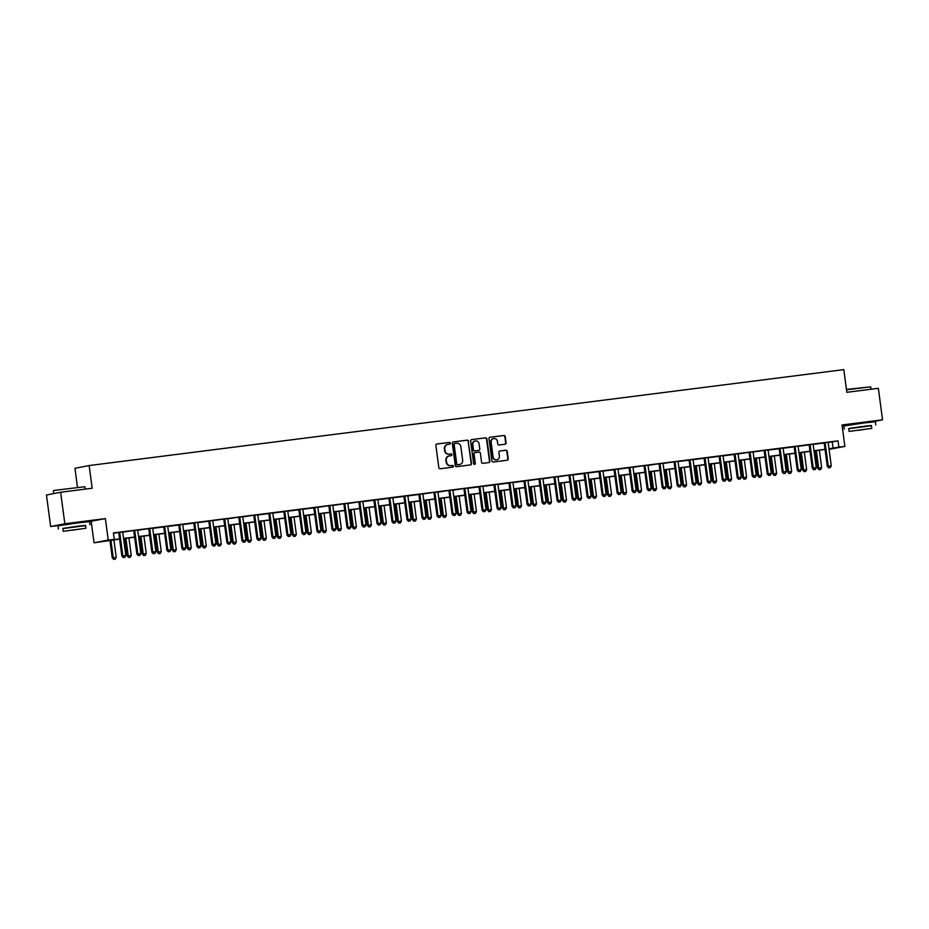 <?xml version="1.0" encoding="UTF-8"?>
<svg xmlns="http://www.w3.org/2000/svg" width="929" height="929" viewBox="0 0 929 929"><rect width="100%" height="100%" fill="white"/><g stroke="black" fill="none" stroke-linecap="round" stroke-linejoin="round"><path stroke-width="1.39" d="M450.344 443.179A0.871 0.836 79 0 0 449.404 442.425L436.885 444.016A1.243 1.184 79 0 0 435.875 445.397L438.836 467.67A1.243 1.184 79 0 0 440.183 468.75L452.702 467.159A0.871 0.836 79 0 0 453.422 466.195A0.871 0.836 79 0 0 452.481 465.429L450.855 465.638A3.995 3.797 79 0 1 446.559 462.154L446.303 460.308A3.995 3.797 79 0 1 449.555 455.86L451.169 455.663A0.871 0.836 79 0 0 451.877 454.687A0.871 0.836 79 0 0 450.937 453.921L449.322 454.13A3.995 3.797 79 0 1 445.026 450.658L444.77 448.8A3.995 3.797 79 0 1 448.022 444.364L449.636 444.155A0.871 0.836 79 0 0 450.344 443.179M449.45 444.178A0.871 0.836 79 0 0 449.021 442.494L436.653 444.074M452.516 467.182A0.871 0.836 79 0 0 452.098 465.51L450.855 465.638M450.983 455.686A0.871 0.836 79 0 0 450.553 454.002L449.322 454.13M868.127 422.172L850.987 424.46M82.24 522.052L65.1 524.339M505.051 444.213A1.243 1.184 79 0 0 506.061 442.831L505.225 436.584A1.243 1.184 79 0 0 503.89 435.492L489.978 437.269A1.243 1.184 79 0 0 488.968 438.651L491.94 460.923A1.243 1.184 79 0 0 493.276 462.003L507.188 460.238A1.243 1.184 79 0 0 508.198 458.856L507.199 451.308A1.243 1.184 79 0 0 505.852 450.217L499.895 450.971A1.243 1.184 79 0 0 498.885 452.365L499.384 456.104A3.344 3.182 79 0 1 496.876 459.785A3.344 3.182 79 0 1 493.078 456.905L491.127 442.25A3.344 3.182 79 0 1 493.636 438.569A3.344 3.182 79 0 1 497.433 441.449L497.758 443.888A1.243 1.184 79 0 0 499.094 444.979L505.051 444.213M828.203 442.494L838.039 440.857L838.875 447.151L844.879 446.396L829.063 449.369M60.64 492.242L64.844 523.747L50.654 526.511L46.45 495.006L60.64 492.242L92.168 488.236L89.138 465.545L843.799 369.626L846.83 392.317L878.346 388.31L882.55 419.815L842.022 424.971L844.879 446.396M89.172 521.622L105.372 518.591L64.844 523.747M105.372 518.591L108.228 540.016L119.586 538.971M838.039 440.857L113.396 532.956L114.232 539.261M468.576 441.24A1.243 1.184 79 0 0 467.229 440.16L453.329 441.925A1.243 1.184 79 0 0 452.307 443.307L455.28 465.58A1.243 1.184 79 0 0 456.627 466.66L470.538 464.895A1.243 1.184 79 0 0 471.549 463.513L468.193 441.321A1.243 1.184 79 0 0 466.846 440.23L453.085 441.983M471.653 439.591L485.565 437.826A1.243 1.184 79 0 1 486.901 438.918L489.873 461.179A1.243 1.184 79 0 1 488.863 462.572L482.906 463.327A1.243 1.184 79 0 1 481.57 462.236L480.363 453.201A1.243 1.184 79 0 0 479.016 452.121L475.067 452.62A1.243 1.184 79 0 0 474.057 454.002L475.311 463.408A0.871 0.836 79 0 1 474.649 464.372A0.871 0.836 79 0 1 473.662 463.617L470.643 440.985A1.243 1.184 79 0 1 471.653 439.591L471.502 439.626M870.334 422.196L882.55 419.815M113.443 533.339L118.54 532.422M122.767 532.154L133.544 530.517M137.771 530.25L148.559 528.613M152.786 528.334L163.701 526.952M167.801 526.429L178.705 525.048M182.804 524.525L193.72 523.132M197.819 522.621L208.723 521.227M212.822 520.704L223.599 519.067M227.837 518.8L238.614 517.163M242.841 516.896L253.617 515.258M257.856 514.98L268.76 513.598M272.859 513.075L283.775 511.693M287.874 511.171L298.778 509.777M302.877 509.266L313.793 507.873M317.892 507.35L328.669 505.713M332.896 505.446L343.672 503.808M347.911 503.541L358.687 501.904M362.914 501.637L373.83 500.243M377.929 499.721L388.833 498.339M392.932 497.816L403.848 496.434M407.947 495.912L418.851 494.518M422.95 493.996L433.727 492.358M437.965 492.091L448.742 490.454M452.969 490.187L463.745 488.549M467.984 488.282L478.888 486.889M482.987 486.366L493.903 484.984M498.002 484.462L508.906 483.08M513.005 482.557L523.921 481.164M528.02 480.641L538.797 479.016M543.024 478.737L553.8 477.1M558.039 476.832L568.815 475.195M573.042 474.928L583.958 473.535M588.057 473.012L598.961 471.63M603.06 471.108L613.976 469.726M618.075 469.203L628.991 467.81M633.079 467.299L643.855 465.661M648.094 465.383L658.87 463.745M663.097 463.478L673.873 461.841M678.112 461.574L689.028 460.18M693.115 459.658L704.031 458.276M708.13 457.753L719.046 456.371M723.134 455.849L734.049 454.455M738.149 453.944L748.925 452.307M753.152 452.028L763.928 450.391M768.167 450.124L779.083 448.742M783.17 448.219L794.086 446.826M798.185 446.303L809.101 444.921M813.189 444.399L824.104 443.017M122.814 531.945L118.575 532.491M137.817 530.041L133.579 530.575M152.832 528.136L148.594 528.671M167.835 526.22L163.597 526.766M182.85 524.316L178.612 524.85M197.854 522.412L193.615 522.946M212.869 520.495L208.63 521.041M227.872 518.591L223.634 519.137M242.887 516.687L238.648 517.221M257.89 514.782L253.652 515.316M272.905 512.866L268.667 513.412M287.909 510.962L283.67 511.507M302.924 509.057L298.685 509.591M317.927 507.153L313.688 507.687M332.942 505.237L328.703 505.782M347.945 503.332L343.707 503.866M362.96 501.428L358.722 501.962M377.964 499.512L373.725 500.057M392.979 497.607L388.74 498.153M407.982 495.703L403.743 496.237M422.997 493.798L418.758 494.333M438 491.882L433.762 492.428M453.015 489.978L448.777 490.512M468.019 488.073L463.78 488.608M483.034 486.157L478.795 486.703M498.037 484.253L493.798 484.799M513.052 482.348L508.813 482.883M528.055 480.444L523.817 480.978M543.07 478.528L538.832 479.074M558.074 476.623L553.835 477.158M573.088 474.719L568.85 475.253M588.092 472.815L583.853 473.349M603.107 470.898L598.868 471.444M618.11 468.994L613.872 469.528M633.125 467.09L628.887 467.624M648.128 465.174L643.89 465.719M663.143 463.269L658.905 463.815M678.147 461.365L673.908 461.899M693.162 459.46L688.923 459.994M708.165 457.544L703.927 458.09M723.18 455.64L718.941 456.174M738.183 453.735L733.945 454.269M753.198 451.819L748.96 452.365M768.202 449.915L763.963 450.46M783.217 448.01L778.978 448.544M798.22 446.106L793.981 446.64M813.235 444.19L808.996 444.736M828.25 442.285L824 442.819M89.138 465.545L74.947 468.309L77.444 487.075M842.15 425.912L848.92 425.052M119.609 539.145L94.038 542.791L108.228 540.016M91.181 521.366L94.038 542.791M50.654 526.511L63.044 524.943M828.993 448.8L838.875 447.151M123.557 538.46L134.6 537.055M138.56 536.556L149.604 535.15M153.575 534.651L164.619 533.246M168.579 532.735L179.622 531.342M183.594 530.831L194.637 529.425M198.597 528.926L209.64 527.521M213.612 527.022L224.655 525.617M228.615 525.106L239.659 523.701M243.63 523.201L254.674 521.796M258.634 521.297L269.677 519.892M273.649 519.381L284.692 517.987M288.652 517.476L299.695 516.071M303.667 515.572L314.71 514.167M318.67 513.667L329.714 512.262M333.685 511.751L344.729 510.346M348.689 509.847L359.732 508.442M363.703 507.942L374.747 506.537M378.707 506.026L389.75 504.633M393.722 504.122L404.765 502.717M408.725 502.217L419.769 500.812M423.74 500.313L434.784 498.908M438.743 498.397L449.787 497.003M453.758 496.492L464.802 495.087M468.762 494.588L479.805 493.183M483.777 492.684L494.82 491.278M498.78 490.767L509.824 489.362M513.795 488.863L524.839 487.458M528.798 486.959L539.842 485.553M543.813 485.043L554.857 483.649M558.817 483.138L569.86 481.733M573.832 481.234L584.875 479.828M588.835 479.329L599.879 477.924M603.85 477.413L614.893 476.008M618.853 475.509L629.897 474.104M633.868 473.604L644.912 472.199M648.883 471.688L659.915 470.295M663.887 469.784L674.93 468.379M678.902 467.879L689.933 466.474M693.905 465.975L704.948 464.57M708.92 464.059L719.952 462.654M723.923 462.154L734.967 460.749M738.938 460.25L749.97 458.845M753.942 458.334L764.985 456.94M768.957 456.429L779.988 455.024M783.96 454.525L795.003 453.12M798.975 452.62L810.007 451.215M813.978 450.704L825.022 449.311M829.028 449.079L830.445 448.8L829.016 448.974M825.045 449.485L814.001 450.89M810.03 451.389L798.998 452.795M795.027 453.306L783.983 454.699M780.012 455.21L768.98 456.615M765.008 457.114L753.965 458.52M749.993 459.019L738.961 460.424M734.99 460.935L723.946 462.328M719.975 462.839L708.943 464.245M704.972 464.744L693.928 466.149M689.957 466.648L678.925 468.053M674.953 468.564L663.91 469.969M659.938 470.469L648.906 471.874M644.935 472.373L633.892 473.778M629.92 474.289L618.888 475.683M614.917 476.194L603.873 477.599M599.902 478.098L588.87 479.503M584.898 480.003L573.855 481.408M569.883 481.919L558.852 483.324M554.88 483.823L543.837 485.228M539.865 485.728L528.833 487.133M524.862 487.644L513.818 489.037M509.847 489.548L498.815 490.953M494.843 491.453L483.8 492.858M479.828 493.357L468.797 494.762M464.825 495.273L453.782 496.667M449.81 497.178L438.778 498.583M434.807 499.082L423.763 500.487M419.792 500.986L408.76 502.392M404.789 502.903L393.745 504.308M389.774 504.807L378.742 506.212M374.77 506.711L363.727 508.117M359.755 508.627L348.712 510.021M344.752 510.532L333.708 511.937M329.737 512.436L318.693 513.842M314.734 514.341L303.69 515.746M299.719 516.257L288.675 517.662M284.715 518.161L273.672 519.566M269.7 520.066L258.657 521.471M254.697 521.982L243.653 523.375M239.682 523.886L228.639 525.291M224.679 525.791L213.635 527.196M209.664 527.695L198.62 529.1M194.66 529.611L183.617 531.016M179.645 531.516L168.602 532.921M164.642 533.42L153.599 534.825M149.627 535.336L138.584 536.73M134.624 537.241L123.58 538.646M832.279 441.972L833.127 448.277M447.592 444.445A3.995 3.797 79 0 0 444.387 448.87L444.77 448.8M448.939 454.211A3.995 3.797 79 0 1 444.643 450.728L444.387 448.87M449.125 455.942A3.995 3.797 79 0 0 445.92 460.378L446.303 460.308M450.472 465.708A3.995 3.797 79 0 1 446.175 462.236L445.92 460.378M470.388 464.918A1.243 1.184 79 0 0 471.166 463.583L468.193 441.321M454.85 443.493A0.871 0.836 79 0 0 454.142 444.457L456.754 464.012A0.871 0.836 79 0 0 457.695 464.767L459.402 464.546A3.995 3.797 79 0 0 462.642 460.11L460.865 446.756A3.995 3.797 79 0 0 456.557 443.272L454.85 443.493M454.745 443.516L454.467 443.563A0.871 0.836 79 0 0 453.758 444.538L454.142 444.457M459.449 464.546A3.995 3.797 79 0 1 459.019 464.628L457.312 464.848A0.871 0.836 79 0 1 456.371 464.082L453.758 444.538M471.421 439.649L485.565 437.826M488.712 462.584A1.243 1.184 79 0 0 489.49 461.26L486.517 438.987A1.243 1.184 79 0 0 485.182 437.896M474.916 452.655L474.684 452.69A1.243 1.184 79 0 0 473.674 454.084L475.311 463.408M474.452 464.384A0.871 0.836 79 0 0 474.928 463.49M479.109 443.841A3.344 3.182 79 0 0 475.323 440.961A3.344 3.182 79 0 0 472.803 444.643L473.488 449.799A1.243 1.184 79 0 0 474.835 450.89L478.783 450.391A1.243 1.184 79 0 0 479.794 448.997L479.109 443.841M475.125 441.008A3.344 3.182 79 0 0 472.42 444.712L472.803 444.643M478.551 450.437A1.243 1.184 79 0 1 478.4 450.46L474.452 450.96A1.243 1.184 79 0 1 473.105 449.88L472.42 444.712M493.45 438.616A3.344 3.182 79 0 0 490.744 442.32L491.127 442.25M496.678 459.809A3.344 3.182 79 0 1 492.695 456.975L490.744 442.32M507.037 460.261A1.243 1.184 79 0 0 507.815 458.926L506.816 451.378A1.243 1.184 79 0 0 505.469 450.298L499.663 451.029M504.9 444.236A1.243 1.184 79 0 0 505.678 442.901L504.842 436.665A1.243 1.184 79 0 0 503.506 435.573L489.746 437.315M109.936 540.376L112.27 557.899L116.23 557.33L113.907 539.877M110.899 540.248L113.233 557.714L113.675 559.374L115.266 559.142L114.058 559.293M116.23 557.33L115.266 559.142M113.675 559.374L112.27 557.899M119.76 532.909L118.807 533.095L121.862 556.03L122.825 555.844L119.76 532.909A1.277 1.208 79 0 0 119.609 532.456L119.527 532.294M123.65 557.423L124.858 557.272L123.65 557.423L122.825 555.844L125.821 555.472L122.767 532.526A1.277 1.208 79 0 1 122.791 532.05L122.825 531.876M118.807 533.095A1.277 1.208 79 0 0 118.657 532.642L119.609 532.456M121.862 556.03L123.267 557.505M124.858 557.272L125.821 555.472M124.939 538.472L127.285 555.995L131.244 555.426L128.91 537.961M125.914 538.344L128.237 555.809L128.69 557.47L130.269 557.237L129.073 557.388M131.244 555.426L130.269 557.237M128.69 557.47L127.285 555.995M139.954 536.556L142.288 554.09L146.248 553.521L143.925 536.056M140.918 536.439L143.252 553.905L143.693 555.554L145.284 555.333L144.076 555.484M146.248 553.521L145.284 555.333M143.693 555.554L142.288 554.09M154.957 534.651L157.303 552.186L161.263 551.617L158.929 534.152M155.933 534.535L158.255 551.989L158.708 553.649L160.287 553.417L159.091 553.579M161.263 551.617L160.287 553.417M158.708 553.649L157.303 552.186M134.775 531.005L133.811 531.191L136.877 554.125L137.829 553.939L134.775 531.005A1.277 1.208 79 0 0 134.624 530.54L134.542 530.389M138.665 555.519L139.861 555.368L138.665 555.519L137.829 553.939L140.836 553.556L137.771 530.622A1.277 1.208 79 0 1 137.794 530.145L137.84 529.971M133.811 531.191A1.277 1.208 79 0 0 133.66 530.726L134.624 530.54M136.877 554.125L138.282 555.6M139.861 555.368L140.836 553.556M149.778 529.1L148.826 529.286L151.88 552.221L152.844 552.035L149.778 529.1A1.277 1.208 79 0 0 149.627 528.636L149.546 528.485M153.668 553.614L154.876 553.463L153.668 553.614L152.844 552.035L155.84 551.652L152.786 528.717A1.277 1.208 79 0 1 152.809 528.229L152.844 528.067M148.826 529.286A1.277 1.208 79 0 0 148.675 528.822L149.627 528.636M151.88 552.221L153.285 553.684M154.876 553.463L155.84 551.652M164.793 527.184L163.829 527.37L166.895 550.316L167.847 550.131L164.793 527.184A1.277 1.208 79 0 0 164.642 526.731L164.561 526.58M168.683 551.71L169.879 551.547L168.683 551.71L167.847 550.131L170.855 549.747L167.789 526.801A1.277 1.208 79 0 1 167.812 526.325L167.859 526.162M163.829 527.37A1.277 1.208 79 0 0 163.678 526.917L163.562 526.708M166.895 550.316L168.3 551.78M169.879 551.547L170.855 549.747M169.972 532.747L172.306 550.27L176.266 549.701L173.944 532.236M170.936 532.619L173.27 550.084L173.711 551.745L175.302 551.512L174.095 551.663M176.266 549.701L175.302 551.512M173.711 551.745L172.306 550.27M179.796 525.28L178.844 525.466L181.898 548.4L182.862 548.215L179.796 525.28A1.277 1.208 79 0 0 179.645 524.815L179.564 524.664M183.687 549.794L184.894 549.643L183.687 549.794L182.862 548.215L185.858 547.831L182.804 524.897A1.277 1.208 79 0 1 182.827 524.42L182.862 524.246M178.844 525.466A1.277 1.208 79 0 0 178.693 525.013L178.577 524.792M181.898 548.4L183.303 549.875M184.894 549.643L185.858 547.831M53.661 490.489L84.841 486.715L53.661 490.489M85.538 525.582L62.847 528.613M89.927 524.78L89.498 521.633L78.535 522.806L57.993 525.837L58.411 528.996M63.207 531.295L62.824 528.404L77.618 526.22L85.514 525.373L85.898 528.276L63.207 531.295L85.898 528.276M72.323 530.215L81.868 528.81L72.323 530.215M846.447 389.437L870.717 386.836L846.493 389.808M871.425 425.703L848.734 428.722M875.803 424.901L875.385 421.743L864.423 422.916L843.869 425.958L844.287 429.105M849.094 431.416L848.7 428.513L863.505 426.33L871.39 425.482L871.774 428.385L849.094 431.416L871.774 428.385M858.21 430.336L867.744 428.919L858.21 430.336M184.976 530.842L187.321 548.365L191.281 547.796L188.947 530.331M185.951 530.714L188.273 548.18L188.726 549.829L190.306 549.608L189.11 549.759M191.281 547.796L190.306 549.608M188.726 549.829L187.321 548.365M199.99 528.926L202.325 546.461L206.284 545.892L203.962 528.427M200.954 528.81L203.288 546.275L203.73 547.924L205.321 547.704L204.113 547.855M206.284 545.892L205.321 547.704M203.73 547.924L202.325 546.461M214.994 527.022L217.34 544.545L221.299 543.988L218.965 526.522M215.969 526.894L218.292 544.359L218.745 546.02L220.324 545.787L219.128 545.938M221.299 543.988L220.324 545.787M218.745 546.02L217.34 544.545M230.009 525.117L232.343 542.641L236.303 542.072L233.98 524.606M230.973 524.99L233.307 542.455L233.748 544.115L235.339 543.883L234.131 544.034M236.303 542.072L235.339 543.883M233.748 544.115L232.343 542.641M245.012 523.201L247.358 540.736L251.318 540.167L248.984 522.702M245.988 523.085L248.31 540.55L248.763 542.199L250.342 541.979L249.146 542.13M251.318 540.167L250.342 541.979M248.763 542.199L247.358 540.736M194.811 523.375L193.847 523.561L196.913 546.496L197.865 546.31L194.811 523.375A1.277 1.208 79 0 0 194.66 522.911L194.579 522.76M198.701 547.889L199.898 547.738L198.701 547.889L197.865 546.31L200.873 545.927L197.807 522.992A1.277 1.208 79 0 1 197.831 522.504L197.877 522.342M193.847 523.561A1.277 1.208 79 0 0 193.696 523.097L193.58 522.888M196.913 546.496L198.318 547.959M199.898 547.738L200.873 545.927M209.815 521.459L208.862 521.657L211.917 544.591L212.88 544.406L209.815 521.459A1.277 1.208 79 0 0 209.664 521.006L209.582 520.855M213.705 545.985L214.913 545.834L213.705 545.985L212.88 544.406L215.876 544.022L212.822 521.088A1.277 1.208 79 0 1 212.846 520.6L212.88 520.437M208.862 521.657A1.277 1.208 79 0 0 208.711 521.192L208.595 520.983M211.917 544.591L213.322 546.055M214.913 545.834L215.876 544.022M224.83 519.555L223.866 519.741L226.931 542.687L227.884 542.49L224.83 519.555A1.277 1.208 79 0 0 224.679 519.102L224.597 518.951M228.72 544.069L229.916 543.918L228.72 544.069L227.884 542.49L230.891 542.118L227.826 519.172A1.277 1.208 79 0 1 227.849 518.696L227.895 518.521M223.866 519.741A1.277 1.208 79 0 0 223.715 519.288L224.679 519.102M226.931 542.687L228.337 544.15M229.916 543.918L230.891 542.118M239.833 517.65L238.881 517.836L241.935 540.771L242.899 540.585L239.833 517.65A1.277 1.208 79 0 0 239.682 517.186L239.601 517.035M243.723 542.164L244.931 542.013L243.723 542.164L242.899 540.585L245.895 540.202L242.841 517.267A1.277 1.208 79 0 1 242.864 516.791L242.899 516.617M238.881 517.836A1.277 1.208 79 0 0 238.73 517.372L239.682 517.186M241.935 540.771L243.34 542.246M244.931 542.013L245.895 540.202M254.848 515.746L253.884 515.932L256.95 538.866L257.902 538.681L254.848 515.746A1.277 1.208 79 0 0 254.697 515.281L254.616 515.13M258.738 540.26L259.934 540.109L258.738 540.26L257.902 538.681L260.91 538.297L257.844 515.363A1.277 1.208 79 0 1 257.867 514.875L257.914 514.712M253.884 515.932A1.277 1.208 79 0 0 253.733 515.467L254.697 515.281M256.95 538.866L258.355 540.33M259.934 540.109L260.91 538.297M260.027 521.297L262.361 538.832L266.321 538.263L263.999 520.797M260.991 521.181L263.325 538.646L263.766 540.295L265.357 540.063L264.15 540.225M266.321 538.263L265.357 540.063M263.766 540.295L262.361 538.832M269.851 513.83L268.899 514.016L271.953 536.962L272.917 536.776L269.851 513.83A1.277 1.208 79 0 0 269.7 513.377L269.619 513.226M273.741 538.356L274.949 538.193L273.741 538.356L272.917 536.776L275.913 536.393L272.859 513.447A1.277 1.208 79 0 1 272.882 512.971L272.917 512.808M268.899 514.016A1.277 1.208 79 0 0 268.748 513.563L268.632 513.354M271.953 536.962L273.358 538.425M274.949 538.193L275.913 536.393M275.03 519.392L277.376 536.916L281.336 536.347L279.002 518.881M276.006 519.265L278.328 536.73L278.781 538.39L280.361 538.158L279.164 538.309M281.336 536.347L280.361 538.158M278.781 538.39L277.376 536.916M284.866 511.925L283.902 512.111L286.968 535.046L287.92 534.86L284.866 511.925A1.277 1.208 79 0 0 284.715 511.461L284.634 511.31M288.756 536.439L289.953 536.288L288.756 536.439L287.92 534.86L290.928 534.477L287.862 511.542A1.277 1.208 79 0 1 287.885 511.066L287.932 510.892M283.902 512.111A1.277 1.208 79 0 0 283.751 511.658L283.635 511.438M286.968 535.046L288.373 536.521M289.953 536.288L290.928 534.477M290.045 517.488L292.38 535.011L296.339 534.442L294.017 516.977M291.009 517.36L293.343 534.825L293.785 536.474L295.376 536.254L294.168 536.405M296.339 534.442L295.376 536.254M293.785 536.474L292.38 535.011M299.87 510.021L298.917 510.207L301.971 533.141L302.935 532.956L299.87 510.021A1.277 1.208 79 0 0 299.719 509.556L299.637 509.406M303.76 534.535L304.967 534.384L303.76 534.535L302.935 532.956L305.931 532.572L302.877 509.638A1.277 1.208 79 0 1 302.9 509.15L302.935 508.987M298.917 510.207A1.277 1.208 79 0 0 298.766 509.742L298.65 509.533M301.971 533.141L303.377 534.616M304.967 534.384L305.931 532.572M305.049 515.572L307.394 533.107L311.354 532.538L309.02 515.072M306.024 515.456L308.347 532.921L308.8 534.57L310.379 534.349L309.183 534.5M311.354 532.538L310.379 534.349M308.8 534.57L307.394 533.107M314.885 508.117L313.921 508.302L316.986 531.237L317.939 531.051L314.885 508.117A1.277 1.208 79 0 0 314.734 507.652L314.652 507.501M318.775 532.631L319.971 532.48L318.775 532.631L317.939 531.051L320.946 530.668L317.881 507.733A1.277 1.208 79 0 1 317.904 507.246L317.95 507.083M313.921 508.302A1.277 1.208 79 0 0 313.77 507.838L313.654 507.629M316.986 531.237L318.392 532.7M319.971 532.48L320.946 530.668M320.064 513.667L322.398 531.191L326.358 530.633L324.035 513.168M321.028 513.54L323.362 531.005L323.803 532.665L325.394 532.433L324.186 532.584M326.358 530.633L325.394 532.433M323.803 532.665L322.398 531.191M329.888 506.2L328.936 506.386L331.99 529.333L332.954 529.135L329.888 506.2A1.277 1.208 79 0 0 329.737 505.748L329.656 505.597M333.778 530.726L334.986 530.564L333.778 530.726L332.954 529.135L335.95 528.764L332.896 505.817A1.277 1.208 79 0 1 332.919 505.341L332.954 505.167M328.936 506.386A1.277 1.208 79 0 0 328.785 505.933L329.737 505.748M331.99 529.333L333.395 530.796M334.986 530.564L335.95 528.764M335.067 511.763L337.413 529.286L341.373 528.717L339.039 511.252M336.043 511.635L338.365 529.1L338.818 530.761L340.397 530.529L339.201 530.68M341.373 528.717L340.397 530.529M338.818 530.761L337.413 529.286M344.903 504.296L343.939 504.482L347.005 527.417L347.957 527.231L344.903 504.296A1.277 1.208 79 0 0 344.752 503.832L344.671 503.681M348.793 528.81L349.989 528.659L348.793 528.81L347.957 527.231L350.965 526.848L347.899 503.913A1.277 1.208 79 0 1 347.922 503.437L347.969 503.263M343.939 504.482A1.277 1.208 79 0 0 343.788 504.017L344.752 503.832M347.005 527.417L348.41 528.891M349.989 528.659L350.965 526.848M350.082 509.858L352.416 527.382L356.376 526.813L354.054 509.347M351.046 509.731L353.38 527.196L353.821 528.845L355.412 528.624L354.204 528.775M356.376 526.813L355.412 528.624M353.821 528.845L352.416 527.382M365.085 507.942L367.431 525.477L371.391 524.908L369.057 507.443M366.061 507.826L368.383 525.291L368.836 526.94L370.416 526.708L369.219 526.871M371.391 524.908L370.416 526.708M368.836 526.94L367.431 525.477M380.1 506.038L382.434 523.561L386.394 522.992L384.072 505.539M381.064 505.91L383.398 523.375L383.84 525.036L385.43 524.804L384.223 524.955M386.394 522.992L385.43 524.804M383.84 525.036L382.434 523.561M395.104 504.133L397.449 521.657L401.409 521.088L399.075 503.623M396.079 504.006L398.402 521.471L398.855 523.12L400.434 522.899L399.238 523.05M401.409 521.088L400.434 522.899M398.855 523.12L397.449 521.657M410.119 502.217L412.453 519.752L416.413 519.183L414.09 501.718M411.082 502.101L413.417 519.566L413.858 521.215L415.449 520.995L414.241 521.146M416.413 519.183L415.449 520.995M413.858 521.215L412.453 519.752M425.122 500.313L427.468 517.848L431.428 517.279L429.093 499.814M426.097 500.197L428.42 517.65L428.873 519.311L430.452 519.079L429.256 519.241M431.428 517.279L430.452 519.079M428.873 519.311L427.468 517.848M440.137 498.408L442.471 515.932L446.431 515.363L444.108 497.898M441.101 498.281L443.435 515.746L443.876 517.407L445.467 517.174L444.259 517.325M446.431 515.363L445.467 517.174M443.876 517.407L442.471 515.932M455.14 496.504L457.486 514.027L461.446 513.458L459.112 495.993M456.116 496.376L458.438 513.842L458.891 515.49L460.47 515.27L459.274 515.421M461.446 513.458L460.47 515.27M458.891 515.49L457.486 514.027M470.155 494.588L472.489 512.123L476.449 511.554L474.127 494.089M471.119 494.472L473.453 511.937L473.895 513.586L475.485 513.365L474.278 513.516M476.449 511.554L475.485 513.365M473.895 513.586L472.489 512.123M485.159 492.684L487.504 510.207L491.464 509.638L489.13 492.184M486.134 492.556L488.457 510.021L488.909 511.682L490.489 511.449L489.293 511.6M491.464 509.638L490.489 511.449M488.909 511.682L487.504 510.207M500.174 490.779L502.508 508.302L506.468 507.733L504.145 490.268M501.137 490.651L503.472 508.117L503.913 509.777L505.504 509.545L504.308 509.696M506.468 507.733L505.504 509.545M503.913 509.777L502.508 508.302M515.177 488.863L517.523 506.398L521.483 505.829L519.148 488.364M516.152 488.747L518.475 506.212L518.928 507.861L520.507 507.64L519.311 507.791M521.483 505.829L520.507 507.64M518.928 507.861L517.523 506.398M530.192 486.959L532.526 504.493L536.486 503.924L534.163 486.459M531.156 486.842L533.49 504.296L533.931 505.957L535.522 505.724L534.326 505.887M536.486 503.924L535.522 505.724M533.931 505.957L532.526 504.493M545.195 485.054L547.541 502.577L551.501 502.008L549.167 484.543M546.171 484.926L548.493 502.392L548.946 504.052L550.525 503.82L549.329 503.971M551.501 502.008L550.525 503.82M548.946 504.052L547.541 502.577M560.21 483.15L562.544 500.673L566.504 500.104L564.182 482.639M561.174 483.022L563.508 500.487L563.949 502.136L565.54 501.915L564.344 502.066M566.504 500.104L565.54 501.915M563.949 502.136L562.544 500.673M575.214 481.234L577.559 498.768L581.519 498.199L579.185 480.734M576.189 481.117L578.512 498.583L578.964 500.232L580.544 500.011L579.348 500.162M581.519 498.199L580.544 500.011M578.964 500.232L577.559 498.768M590.229 479.329L592.563 496.852L596.523 496.295L594.2 478.83M591.192 479.201L593.526 496.667L593.968 498.327L595.559 498.095L594.363 498.246M596.523 496.295L595.559 498.095M593.968 498.327L592.563 496.852M605.232 477.425L607.578 494.948L611.537 494.379L609.203 476.914M606.207 477.297L608.53 494.762L608.983 496.423L610.562 496.191L609.366 496.341M611.537 494.379L610.562 496.191M608.983 496.423L607.578 494.948M359.906 502.392L358.954 502.577L362.008 525.512L362.972 525.326L359.906 502.392A1.277 1.208 79 0 0 359.755 501.927L359.674 501.776M363.796 526.906L365.004 526.755L363.796 526.906L362.972 525.326L365.968 524.943L362.914 502.008A1.277 1.208 79 0 1 362.937 501.521L362.972 501.358M358.954 502.577A1.277 1.208 79 0 0 358.803 502.113L359.755 501.927M362.008 525.512L363.413 526.975M365.004 526.755L365.968 524.943M374.921 500.476L373.957 500.661L377.023 523.608L377.975 523.422L374.921 500.476A1.277 1.208 79 0 0 374.77 500.023L374.689 499.872M378.811 525.001L380.007 524.85L378.811 525.001L377.975 523.422L380.983 523.039L377.917 500.104A1.277 1.208 79 0 1 377.94 499.616L377.987 499.454M373.957 500.661A1.277 1.208 79 0 0 373.806 500.208L373.69 499.999M377.023 523.608L378.428 525.071M380.007 524.85L380.983 523.039M389.925 498.571L388.972 498.757L392.026 521.692L392.99 521.506L389.925 498.571A1.277 1.208 79 0 0 389.774 498.118L389.692 497.956M393.815 523.085L395.022 522.934L393.815 523.085L392.99 521.506L395.986 521.123L392.932 498.188A1.277 1.208 79 0 1 392.955 497.712L392.99 497.538M388.972 498.757A1.277 1.208 79 0 0 388.821 498.304L388.705 498.083M392.026 521.692L393.431 523.166M395.022 522.934L395.986 521.123M404.939 496.667L403.976 496.852L407.041 519.787L407.994 519.601L404.939 496.667A1.277 1.208 79 0 0 404.789 496.202L404.707 496.051M408.83 521.181L410.026 521.03L408.83 521.181L407.994 519.601L411.001 519.218L407.936 496.283A1.277 1.208 79 0 1 407.959 495.807L408.005 495.633M403.976 496.852A1.277 1.208 79 0 0 403.825 496.388L403.709 496.179M407.041 519.787L408.446 521.262M410.026 521.03L411.001 519.218M419.943 494.762L418.991 494.948L422.045 517.883L423.009 517.697L419.943 494.762A1.277 1.208 79 0 0 419.792 494.298L419.711 494.147M423.833 519.276L425.041 519.125L423.833 519.276L423.009 517.697L426.005 517.314L422.95 494.379A1.277 1.208 79 0 1 422.974 493.891L423.009 493.729M418.991 494.948A1.277 1.208 79 0 0 418.84 494.483L418.724 494.274M422.045 517.883L423.45 519.346M425.041 519.125L426.005 517.314M434.958 492.846L433.994 493.032L437.06 515.978L438.012 515.792L434.958 492.846A1.277 1.208 79 0 0 434.807 492.393L434.726 492.242M438.848 517.372L440.044 517.209L438.848 517.372L438.012 515.792L441.02 515.409L437.954 492.463A1.277 1.208 79 0 1 437.977 491.987L438.023 491.824M433.994 493.032A1.277 1.208 79 0 0 433.843 492.579L434.807 492.393M437.06 515.978L438.465 517.441M440.044 517.209L441.02 515.409M449.961 490.942L449.009 491.127L452.063 514.062L453.027 513.876L449.961 490.942A1.277 1.208 79 0 0 449.81 490.477L449.729 490.326M453.851 515.456L455.059 515.305L453.851 515.456L453.027 513.876L456.023 513.493L452.969 490.558A1.277 1.208 79 0 1 452.992 490.082L453.027 489.908M449.009 491.127A1.277 1.208 79 0 0 448.858 490.675L449.81 490.477M452.063 514.062L453.468 515.537M455.059 515.305L456.023 513.493M464.976 489.037L464.012 489.223L467.078 512.158L468.03 511.972L464.976 489.037A1.277 1.208 79 0 0 464.825 488.573L464.744 488.422M468.866 513.551L470.062 513.4L468.866 513.551L468.03 511.972L471.038 511.589L467.972 488.654A1.277 1.208 79 0 1 467.995 488.166L468.042 488.004M464.012 489.223A1.277 1.208 79 0 0 463.861 488.759L464.825 488.573M467.078 512.158L468.483 513.621M470.062 513.4L471.038 511.589M479.979 487.121L479.027 487.319L482.081 510.253L483.045 510.067L479.979 487.121A1.277 1.208 79 0 0 479.828 486.668L479.747 486.517M483.87 511.647L485.077 511.496L483.87 511.647L483.045 510.067L486.041 509.684L482.987 486.75A1.277 1.208 79 0 1 483.01 486.262L483.045 486.099M479.027 487.319A1.277 1.208 79 0 0 478.876 486.854L478.76 486.645M482.081 510.253L483.486 511.716M485.077 511.496L486.041 509.684M494.994 485.217L494.031 485.402L497.096 508.337L498.049 508.151L494.994 485.217A1.277 1.208 79 0 0 494.843 484.764L494.762 484.613M498.885 509.731L500.081 509.58L498.885 509.731L498.049 508.151L501.056 507.78L497.99 484.833A1.277 1.208 79 0 1 498.014 484.357L498.06 484.183M494.031 485.402A1.277 1.208 79 0 0 493.88 484.95L493.763 484.729M497.096 508.337L498.501 509.812M500.081 509.58L501.056 507.78M509.998 483.312L509.046 483.498L512.1 506.433L513.063 506.247L509.998 483.312A1.277 1.208 79 0 0 509.847 482.848L509.766 482.697M513.888 507.826L515.096 507.675L513.888 507.826L513.063 506.247L516.059 505.864L513.005 482.929A1.277 1.208 79 0 1 513.029 482.453L513.063 482.279M509.046 483.498A1.277 1.208 79 0 0 508.895 483.034L508.778 482.825M512.1 506.433L513.505 507.908M515.096 507.675L516.059 505.864M525.013 481.408L524.049 481.594L527.115 504.528L528.067 504.342L525.013 481.408A1.277 1.208 79 0 0 524.862 480.943L524.78 480.792M528.903 505.922L530.099 505.771L528.903 505.922L528.067 504.342L531.074 503.959L528.009 481.025A1.277 1.208 79 0 1 528.032 480.537L528.078 480.374M524.049 481.594A1.277 1.208 79 0 0 523.898 481.129L523.782 480.92M527.115 504.528L528.52 505.991M530.099 505.771L531.074 503.959M540.016 479.492L539.064 479.678L542.118 502.624L543.082 502.438L540.016 479.492A1.277 1.208 79 0 0 539.865 479.039L539.784 478.888M543.906 504.017L545.114 503.855L543.906 504.017L543.082 502.438L546.078 502.055L543.024 479.109A1.277 1.208 79 0 1 543.047 478.632L543.082 478.47M539.064 479.678A1.277 1.208 79 0 0 538.913 479.225L539.865 479.039M542.118 502.624L543.523 504.087M545.114 503.855L546.078 502.055M555.031 477.587L554.067 477.773L557.133 500.708L558.085 500.522L555.031 477.587A1.277 1.208 79 0 0 554.88 477.123L554.799 476.972M558.921 502.101L560.117 501.95L558.921 502.101L558.085 500.522L561.093 500.139L558.027 477.204A1.277 1.208 79 0 1 558.05 476.728L558.097 476.554M554.067 477.773A1.277 1.208 79 0 0 553.916 477.32L554.88 477.123M557.133 500.708L558.538 502.183M560.117 501.95L561.093 500.139M570.034 475.683L569.082 475.869L572.136 498.803L573.1 498.618L570.034 475.683A1.277 1.208 79 0 0 569.883 475.218L569.802 475.067M573.925 500.197L575.132 500.046L573.925 500.197L573.1 498.618L576.096 498.234L573.042 475.3A1.277 1.208 79 0 1 573.065 474.812L573.1 474.649M569.082 475.869A1.277 1.208 79 0 0 568.931 475.404L569.883 475.218M572.136 498.803L573.541 500.266M575.132 500.046L576.096 498.234M585.049 473.767L584.086 473.964L587.151 496.899L588.103 496.713L585.049 473.767A1.277 1.208 79 0 0 584.898 473.314L584.817 473.163M588.94 498.292L590.136 498.141L588.94 498.292L588.103 496.713L591.111 496.33L588.045 473.395A1.277 1.208 79 0 1 588.069 472.907L588.115 472.745M584.086 473.964A1.277 1.208 79 0 0 583.935 473.5L583.818 473.291M587.151 496.899L588.556 498.362M590.136 498.141L591.111 496.33M600.053 471.862L599.1 472.048L602.155 494.994L603.118 494.797L600.053 471.862A1.277 1.208 79 0 0 599.902 471.409L599.82 471.258M603.943 496.376L605.151 496.225L603.943 496.376L603.118 494.797L606.114 494.425L603.06 471.479A1.277 1.208 79 0 1 603.084 471.003L603.118 470.829M599.1 472.048A1.277 1.208 79 0 0 598.95 471.595L598.833 471.375M602.155 494.994L603.56 496.458M605.151 496.225L606.114 494.425M615.068 469.958L614.104 470.144L617.17 493.078L618.122 492.893L615.068 469.958A1.277 1.208 79 0 0 614.917 469.493L614.835 469.342M618.958 494.472L620.154 494.321L618.958 494.472L618.122 492.893L621.129 492.509L618.064 469.575A1.277 1.208 79 0 1 618.087 469.099L618.133 468.924M614.104 470.144A1.277 1.208 79 0 0 613.953 469.679L613.837 469.47M617.17 493.078L618.575 494.553M620.154 494.321L621.129 492.509M620.247 475.509L622.581 493.044L626.541 492.475L624.218 475.009M621.211 475.393L623.545 492.858L623.986 494.507L625.577 494.286L624.381 494.437M626.541 492.475L625.577 494.286M623.986 494.507L622.581 493.044M630.071 468.053L629.119 468.239L632.173 491.174L633.137 490.988L630.071 468.053A1.277 1.208 79 0 0 629.92 467.589L629.839 467.438M633.961 492.567L635.169 492.416L633.961 492.567L633.137 490.988L636.133 490.605L633.079 467.67A1.277 1.208 79 0 1 633.102 467.182L633.137 467.02M629.119 468.239A1.277 1.208 79 0 0 628.968 467.775L628.852 467.566M632.173 491.174L633.578 492.637M635.169 492.416L636.133 490.605M635.25 473.604L637.596 491.139L641.556 490.57L639.222 473.105M636.226 473.488L638.548 490.953L639.001 492.602L640.58 492.37L639.384 492.533M641.556 490.57L640.58 492.37M639.001 492.602L637.596 491.139M645.086 466.137L644.122 466.323L647.188 489.269L648.14 489.084L645.086 466.137A1.277 1.208 79 0 0 644.935 465.684L644.854 465.534M648.976 490.663L650.172 490.512L648.976 490.663L648.14 489.084L651.148 488.7L648.082 465.754A1.277 1.208 79 0 1 648.105 465.278L648.152 465.115M644.122 466.323A1.277 1.208 79 0 0 643.971 465.87L644.935 465.684M647.188 489.269L648.593 490.733M650.172 490.512L651.148 488.7M650.265 471.7L652.599 489.223L656.559 488.654L654.237 471.189M651.229 471.572L653.563 489.037L654.016 490.698L655.595 490.466L654.399 490.617M656.559 488.654L655.595 490.466M654.016 490.698L652.599 489.223M660.089 464.233L659.137 464.419L662.191 487.353L663.155 487.168L660.089 464.233A1.277 1.208 79 0 0 659.938 463.78L659.857 463.617M663.98 488.747L665.187 488.596L663.98 488.747L663.155 487.168L666.151 486.784L663.097 463.85A1.277 1.208 79 0 1 663.12 463.374L663.155 463.199M659.137 464.419A1.277 1.208 79 0 0 658.986 463.966L659.938 463.78M662.191 487.353L663.596 488.828M665.187 488.596L666.151 486.784M665.269 469.795L667.614 487.319L671.574 486.75L669.24 469.284M666.244 469.668L668.566 487.133L669.019 488.782L670.599 488.561L669.403 488.712M671.574 486.75L670.599 488.561M669.019 488.782L667.614 487.319M675.104 462.328L674.14 462.514L677.206 485.449L678.158 485.263L675.104 462.328A1.277 1.208 79 0 0 674.953 461.864L674.872 461.713M678.994 486.842L680.191 486.691L678.994 486.842L678.158 485.263L681.166 484.88L678.1 461.945A1.277 1.208 79 0 1 678.124 461.458L678.17 461.295M674.14 462.514A1.277 1.208 79 0 0 673.989 462.05L674.953 461.864M677.206 485.449L678.611 486.924M680.191 486.691L681.166 484.88M680.283 467.879L682.618 485.414L686.577 484.845L684.255 467.38M681.247 467.763L683.581 485.228L684.034 486.877L685.614 486.657L684.418 486.808M686.577 484.845L685.614 486.657M684.034 486.877L682.618 485.414M690.108 460.424L689.155 460.61L692.21 483.544L693.173 483.359L690.108 460.424A1.277 1.208 79 0 0 689.957 459.96L689.875 459.809M693.998 484.938L695.206 484.787L693.998 484.938L693.173 483.359L696.169 482.975L693.115 460.041A1.277 1.208 79 0 1 693.139 459.553L693.173 459.39M689.155 460.61A1.277 1.208 79 0 0 689.004 460.145L688.888 459.936M692.21 483.544L693.615 485.008M695.206 484.787L696.169 482.975M695.287 465.975L697.633 483.51L701.592 482.941L699.258 465.475M696.262 465.847L698.585 483.312L699.038 484.973L700.617 484.741L699.421 484.892M701.592 482.941L700.617 484.741M699.038 484.973L697.633 483.51M705.123 458.508L704.159 458.694L707.224 481.64L708.177 481.443L705.123 458.508A1.277 1.208 79 0 0 704.972 458.055L704.89 457.904M709.013 483.034L710.209 482.871L709.013 483.034L708.177 481.443L711.184 481.071L708.119 458.125A1.277 1.208 79 0 1 708.142 457.649L708.188 457.474M704.159 458.694A1.277 1.208 79 0 0 704.008 458.241L703.892 458.02M707.224 481.64L708.63 483.103M710.209 482.871L711.184 481.071M710.302 464.07L712.636 481.594L716.596 481.025L714.273 463.559M711.266 463.943L713.6 481.408L714.053 483.068L715.632 482.836L714.436 482.987M716.596 481.025L715.632 482.836M714.053 483.068L712.636 481.594M720.126 456.603L719.174 456.789L722.228 479.724L723.192 479.538L720.126 456.603A1.277 1.208 79 0 0 719.975 456.139L719.894 455.988M724.016 481.117L725.224 480.967L724.016 481.117L723.192 479.538L726.188 479.155L723.134 456.22A1.277 1.208 79 0 1 723.157 455.744L723.192 455.57M719.174 456.789A1.277 1.208 79 0 0 719.023 456.325L718.907 456.116M722.228 479.724L723.633 481.199M725.224 480.967L726.188 479.155M725.305 462.166L727.651 479.689L731.611 479.12L729.277 461.655M726.281 462.038L728.603 479.503L729.056 481.152L730.635 480.932L729.439 481.083M731.611 479.12L730.635 480.932M729.056 481.152L727.651 479.689M735.141 454.699L734.177 454.885L737.243 477.82L738.195 477.634L735.141 454.699A1.277 1.208 79 0 0 734.99 454.235L734.909 454.084M739.031 479.213L740.227 479.062L739.031 479.213L738.195 477.634L741.203 477.251L738.137 454.316A1.277 1.208 79 0 1 738.16 453.828L738.207 453.666M734.177 454.885A1.277 1.208 79 0 0 734.026 454.42L733.91 454.211M737.243 477.82L738.648 479.283M740.227 479.062L741.203 477.251M740.32 460.25L742.654 477.785L746.614 477.216L744.292 459.75M741.284 460.134L743.618 477.599L744.071 479.248L745.65 479.016L744.454 479.178M746.614 477.216L745.65 479.016M744.071 479.248L742.654 477.785M750.144 452.783L749.192 452.969L752.246 475.915L753.21 475.729L750.144 452.783A1.277 1.208 79 0 0 749.993 452.33L749.912 452.179M754.046 477.309L755.242 477.158L754.046 477.309L753.21 475.729L756.206 475.346L753.152 452.411A1.277 1.208 79 0 1 753.175 451.924L753.21 451.761M749.192 452.969A1.277 1.208 79 0 0 749.041 452.516L749.993 452.33M752.246 475.915L753.651 477.378M755.242 477.158L756.206 475.346M755.323 458.345L757.669 475.869L761.629 475.3L759.295 457.846M756.299 458.218L758.621 475.683L759.074 477.343L760.654 477.111L759.457 477.262M761.629 475.3L760.654 477.111M759.074 477.343L757.669 475.869M765.159 450.879L764.195 451.064L767.261 473.999L768.213 473.813L765.159 450.879A1.277 1.208 79 0 0 765.008 450.426L764.927 450.263M769.049 475.393L770.246 475.242L769.049 475.393L768.213 473.813L771.221 473.43L768.155 450.495A1.277 1.208 79 0 1 768.178 450.019L768.225 449.845M764.195 451.064A1.277 1.208 79 0 0 764.044 450.611L765.008 450.426M767.261 473.999L768.666 475.474M770.246 475.242L771.221 473.43M770.338 456.441L772.673 473.964L776.632 473.395L774.31 455.93M771.302 456.313L773.636 473.778L774.089 475.439L775.669 475.207L774.472 475.358M776.632 473.395L775.669 475.207M774.089 475.439L772.673 473.964M785.342 454.525L787.687 472.06L791.647 471.491L789.313 454.026M786.317 454.409L788.64 471.874L789.093 473.523L790.672 473.302L789.476 473.453M791.647 471.491L790.672 473.302M789.093 473.523L787.687 472.06M800.357 452.62L802.691 470.155L806.651 469.586L804.328 452.121M801.321 452.504L803.655 469.958L804.108 471.618L805.687 471.386L804.491 471.549M806.651 469.586L805.687 471.386M804.108 471.618L802.691 470.155M815.36 450.716L817.706 468.239L821.666 467.67L819.332 450.205M816.336 450.588L818.658 468.053L819.111 469.714L820.69 469.482L819.494 469.633M821.666 467.67L820.69 469.482M819.111 469.714L817.706 468.239M780.163 448.974L779.21 449.16L782.264 472.095L783.228 471.909L780.163 448.974A1.277 1.208 79 0 0 780.012 448.51L779.93 448.359M784.064 473.488L785.26 473.337L784.064 473.488L783.228 471.909L786.224 471.526L783.17 448.591A1.277 1.208 79 0 1 783.193 448.115L783.228 447.941M779.21 449.16A1.277 1.208 79 0 0 779.059 448.695L778.943 448.486M782.264 472.095L783.67 473.569M785.26 473.337L786.224 471.526M795.178 447.07L794.214 447.255L797.279 470.19L798.232 470.004L795.178 447.07A1.277 1.208 79 0 0 795.027 446.605L794.945 446.454M799.068 471.584L800.264 471.433L799.068 471.584L798.232 470.004L801.239 469.621L798.174 446.686A1.277 1.208 79 0 1 798.197 446.199L798.243 446.036M794.214 447.255A1.277 1.208 79 0 0 794.063 446.791L793.947 446.582M797.279 470.19L798.685 471.653M800.264 471.433L801.239 469.621M810.181 445.154L809.229 445.339L812.283 468.286L813.247 468.1L810.181 445.154A1.277 1.208 79 0 0 810.03 444.701L809.949 444.55M814.083 469.679L815.279 469.517L814.083 469.679L813.247 468.1L816.243 467.717L813.189 444.77A1.277 1.208 79 0 1 813.212 444.294L813.247 444.132M809.229 445.339A1.277 1.208 79 0 0 809.078 444.886L808.962 444.666M812.283 468.286L813.688 469.749M815.279 469.517L816.243 467.717M825.196 443.249L824.232 443.435L827.298 466.37L828.25 466.184L825.196 443.249A1.277 1.208 79 0 0 825.045 442.785L824.964 442.634M829.086 467.763L830.282 467.612L829.086 467.763L828.25 466.184L831.258 465.801L828.192 442.866A1.277 1.208 79 0 1 828.215 442.39L828.262 442.216M824.232 443.435A1.277 1.208 79 0 0 824.081 442.982L823.965 442.761M827.298 466.37L828.703 467.844M830.282 467.612L831.258 465.801M164.642 526.731L163.678 526.917M179.645 524.815L178.693 525.013M194.66 522.911L193.696 523.097M209.664 521.006L208.711 521.192M269.7 513.377L268.748 513.563M284.715 511.461L283.751 511.658M299.719 509.556L298.766 509.742M314.734 507.652L313.77 507.838M374.77 500.023L373.806 500.208M389.774 498.118L388.821 498.304M404.789 496.202L403.825 496.388M419.792 494.298L418.84 494.483M479.828 486.668L478.876 486.854M494.843 484.764L493.88 484.95M509.847 482.848L508.895 483.034M524.862 480.943L523.898 481.129M584.898 473.314L583.935 473.5M599.902 471.409L598.95 471.595M614.917 469.493L613.953 469.679M629.92 467.589L628.968 467.775M689.957 459.96L689.004 460.145M704.972 458.055L704.008 458.241M719.975 456.139L719.023 456.325M734.99 454.235L734.026 454.42M780.012 448.51L779.059 448.695M795.027 446.605L794.063 446.791M810.03 444.701L809.078 444.886M825.045 442.785L824.081 442.982M53.685 493.589L53.336 490.93M85.166 489.118L84.841 486.726M871.042 389.239L870.728 386.836"/></g></svg>
